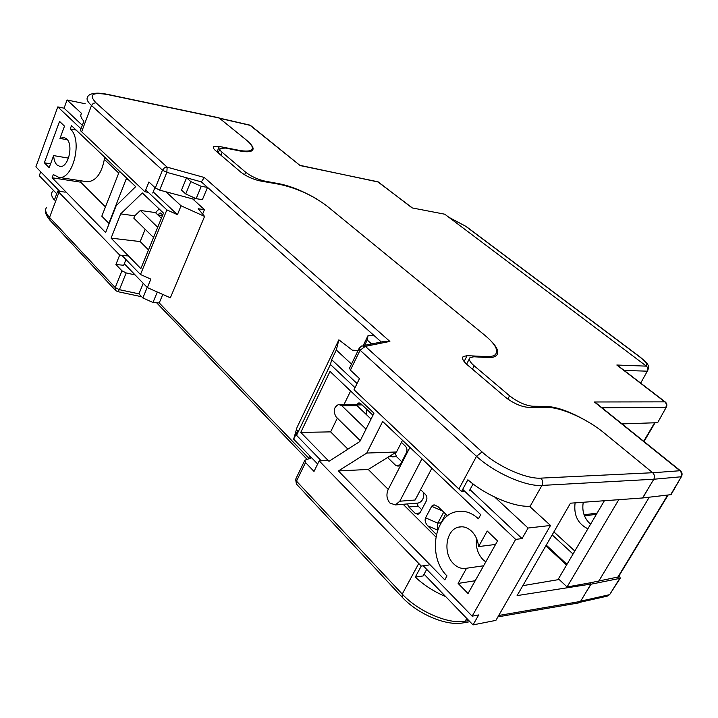 <?xml version="1.0" encoding="UTF-8"?>
<svg xmlns="http://www.w3.org/2000/svg" width="718" height="718" viewBox="0 0 718 718"><rect width="100%" height="100%" fill="white"/><g stroke="black" fill="none" stroke-linecap="round" stroke-linejoin="round"><path stroke-width="1.08" d="M618.817 499.593L567.058 586.956L558.46 578.834L604.421 500.661M585.807 592.61L591.058 584.201L619.733 578.403L620.253 578.161L619.257 575.468M567.058 586.956L589.675 582.917L591.058 584.201M444.783 214.215L412.069 207.897L444.783 214.215L646.397 366.144C647.869 367.526 648.174 369.205 647.322 371.179L640.68 383.107M546.263 545.115L566.978 564.348M498.732 615.479L580.512 601.442L590.923 584.075L589.675 582.917L618.369 576.931M575.1 502.842C573.583 515.201 577.846 523.853 587.889 528.789M648.139 369.752L647.546 370.694M590.582 524.203C584.183 518.459 581.751 511.135 583.276 502.232M649.278 497.188L598.641 581.32M648.103 488.752L642.807 497.951L670.648 494.693L681.597 476.321M590.923 584.075L517.104 595.599L570.478 503.183L642.807 497.951M671.321 494.217L670.648 494.693M657.832 422.346L666.439 406.9M622.084 423.898L657.221 422.696M591.21 423.746C572.982 412.653 557.931 406.873 546.03 406.388L532.693 406.244C525.334 405.49 517.624 402.008 509.574 395.789L474.185 365.812C469.994 362.222 468.603 359.485 470.003 357.609L473.862 356.774L487.387 357.528C491.489 357.788 494.487 357.151 496.398 355.625C499.216 352.502 497.565 347.772 491.444 341.436M316.45 198.823C302.745 190.943 290.171 185.881 278.719 183.655L264.978 181.142C257.726 179.464 251.3 176.493 245.709 172.257L222.158 152.306C220.121 150.592 219.43 149.263 220.085 148.321L225.676 148.088L239.363 150.861C245.942 152.216 250.304 152.054 252.449 150.376C253.732 148.832 253.014 146.625 250.286 143.762M250.905 125.74L300.16 165.571L250.079 125.336L219.941 118.389M618.261 365.911L616.816 365.022L646.397 366.144M596.2 403.103L594.387 401.981L664.796 401.856L616.816 365.022M609.923 594.199L619.733 578.403M443.697 512.158L437.792 523.135L437.459 530.063L427.731 525.845L436.356 534.452M427.731 525.845C425.316 523.063 424.589 520.388 425.541 517.822L431.841 506.046L434.04 504.808L438.016 506.621L447.538 515.901M416.727 503.183L418.181 506.19L408.793 506.98L415.228 513.397L418.02 514.33L420.192 512.517L426.286 501.029C427.345 498.516 427.031 496.273 425.343 494.271L420.595 489.64M408.793 506.98L407.339 503.946M387.603 457.492L395.636 465.318L399.908 465.111M395.636 465.318L398.122 466.188L400.456 464.295L406.379 452.816C407.402 450.321 407.097 448.122 405.464 446.219L401.434 442.378M162.735 214.969L160.267 212.941M157.807 214.879L160.096 212.923M156.192 211.819L155.905 213.058M362.123 404.916L356.308 404.898L358.776 402.924L360.84 403.704L372.956 415.246M104.433 159.432L118.658 172.984M53.59 190.521L52.441 191.598C50.852 193.734 51.49 196.561 54.353 200.098L57.727 191.069L119.682 255.069L115.912 264.493L121.952 270.803L126.18 272.93L119.412 289.677L138.924 293.859L142.837 297.97L152.97 302.457L159.243 302.933L162.789 294.434M530.27 506.989L530.755 506.127L530.207 506.163C514.932 507.698 485.503 495.285 467.885 479.768L461.575 491.444L458.892 489.003L476.519 456.289L360.086 350.213L350.402 370.147L349.594 368.002L359.054 348.517M190.808 181.6L201.255 186.348L207.52 187.371L202.395 199.64L196.131 198.671L185.711 193.959L181.51 190.117L186.572 177.795L190.808 181.6L185.711 193.959M194.632 197.997L194.093 199.299L159.647 190.126L155.312 187.945L148.922 181.977L144.982 191.814L148.258 192.316M642.664 497.825L653.811 479.238L541.937 485.422L530.207 506.163M458.892 489.003L354.028 389.73L359.467 378.619L350.402 370.147M311.648 457.815L304.881 460.184L305.527 462.554L314.017 471.421L319.187 460.875L421.26 566.053L415.3 577.092C423.952 585.197 434.085 591.713 445.707 596.622M81.511 113.632C80.048 115.374 80.847 117.887 83.889 121.171L80.371 130.568L144.982 191.814M138.924 293.859L143.241 283.341M126.18 272.93L135.11 274.922M566.565 565.048L545.86 545.806M580.512 601.442L577.945 603.039M107.296 94.318L218.918 117.797L246.454 140.109C251.677 144.444 253.436 147.63 251.74 149.649C249.945 151.354 245.556 151.543 238.591 150.233L219.313 146.454L213.623 146.732C212.887 147.576 213.569 148.913 215.66 150.726L240.754 172.078C246.346 176.359 252.817 179.312 260.158 180.936L279.526 184.338C297.019 188.188 312.824 195.422 326.968 206.03L485.063 335.477C495.384 344.173 498.813 350.555 495.33 354.62C493.616 356.128 490.591 356.792 486.265 356.604L467.14 355.661L463.191 356.541C461.647 358.255 463.02 361.001 467.31 364.798L505.095 396.937C513.182 403.238 520.963 406.72 528.412 407.375L547.242 407.42C561.063 407.232 587.36 419.052 603.982 432.846L652.68 472.722C654.565 474.634 654.942 476.806 653.811 479.238L680.924 476.797C682.019 474.445 681.624 472.372 679.74 470.559L594.387 401.981M522.839 585.664L559.169 579.507M127.436 255.904L119.682 255.069M65.23 192.164L57.727 191.069M115.912 264.493L123.667 265.274L125.964 259.575M152.746 193.007L154.926 187.595M464.654 491.22L461.575 491.444M469.303 490.87L473.063 483.941M426.707 569.356L423.126 575.944L415.3 577.092M429.077 564.976L421.26 566.053M319.187 460.875L327.157 460.543M395.062 452.878L396.542 456.666L401.775 461.728M418.181 506.19L421.699 509.672M445.627 514.043L440.394 524.194M219.582 118.102L107.853 94.623C92.308 91.922 88.341 94.632 95.961 102.764L167.159 167.15L204.325 177.499L201.336 181.869L166.827 172.347L159.647 190.126M381.312 342.001L201.336 181.869M204.325 177.499L389.874 341.418L385.063 341.247L363.111 345.645M374.419 335.862L368.101 335.477L363.164 345.636M368.101 335.477L367.221 340.027L364.636 345.34M367.221 340.027L371.592 343.949M201.255 186.348L196.131 198.671M309.611 458.479L310.508 456.63M308.085 458.981L309.655 455.75M142.837 297.97L147.19 287.424M152.97 302.457L157.314 292.011M391.633 454.997L392.127 456.845L390.089 455.948M50.601 163.812L44.345 162.798L59.558 121.387L64.512 126.135L59.971 138.421L63.714 137.362L66.586 138.825C73.819 144.91 68.21 168.12 59.962 166.45L56.91 164.889C54.981 162.851 53.895 159.755 53.626 155.609L68.515 158.113M126.574 177.992L108.876 223.343L101.803 216.199L119.457 171.234M145.153 229.275L140.172 241.58L148.491 249.882M159.208 209.001L155.393 212.573L161.379 218.29M192.684 198.922L204.459 209.665L202.62 214.054M104.72 157.224C102.127 172.867 96.356 181.062 87.39 181.789L86.501 181.654M81.179 180.828L80.667 182.166L105.429 206.892M153.535 237.505L133.808 218.137L134.751 215.795L140.351 210.464L157.709 227.274M155.393 212.573L140.351 210.464M120.687 213.883L111.093 238.143L140.845 268.604L163.507 213.084L142.352 192.98L120.687 213.883L134.751 215.795M111.093 238.143L140.172 241.58M59.971 138.421L67.411 139.768M53.626 155.609L49.165 167.689L44.345 162.798M166.011 191.823L181.071 205.797L204.585 216.414L198.186 208.741L204.459 209.665M85.2 103.742L67.079 99.99L81.583 113.444M59.72 191.365L35.9 166.836L57.799 106.901L64.073 108.167L67.079 99.99M56.722 193.761L39.275 175.704L40.711 171.79M204.585 216.414L170.363 297.791L147.352 287.595L124.295 263.721M52.127 177.777L105.627 232.551L116.199 205.662L135.693 186.653L71.477 125.641L70.256 128.944C82.983 139.471 73.191 180.236 58.786 177.364L53.311 174.564L52.127 177.777L80.667 182.166M76.117 130.048L70.256 128.944M121.818 255.303L140.477 274.509L166.872 209.898L145.736 189.938M81.026 128.836L57.799 106.901M166.872 209.898L177.427 214.655L181.071 205.797M147.352 287.595L150.843 279.123L140.477 274.509M177.427 214.655L153.194 191.894M82.337 125.327L64.073 108.167M366.189 414.412L366.458 409.054M476.537 538.536C475.54 546.919 477.721 553.982 483.088 559.735L485.772 561.907M475.217 580.736L458.111 583.429L466.547 568.243C461.889 569.132 457.581 567.66 453.641 563.827C442.638 553.623 445.797 529.696 458.524 527.147C463.164 526.079 467.526 527.434 471.6 531.212C475.54 535.179 477.874 540.304 478.583 546.586L495.573 544.441M421.96 458.793L399.8 501.218L395.376 504.925L389.955 503.058C386.688 499.073 386.087 494.576 388.142 489.577L409.942 447.377M416.925 503.165L418.235 503.058C422.166 501.729 424.024 498.301 423.808 492.781M360.256 440.655L336.186 417.005C332.919 411.243 333.735 407.07 338.636 404.467L341.732 405.652L357.088 405.706L371.044 419.061M350.617 390.996L344.021 404.494M337.343 418.145L330.63 431.877L347.934 449.154M529.417 506.217L550.518 525.459L495.914 620.37L473.018 624.902L424.069 574.212M402.502 440.305L396.515 451.981L368.262 469.455L388.232 489.398M403.148 504.296L435.844 536.938M431.877 468.226L415.13 500.015L399.8 501.218M341.732 405.652L366 429.167M300.761 432.416L328.997 461.315L359.826 441.525L373.979 413.2L330.011 371.412L300.761 432.416L330.63 431.877M478.583 546.586L487.235 531.033L497.547 540.914L468.046 593.517L458.111 583.429M466.547 568.243L483.609 565.775M317.643 464.016L293.653 439.174L297.028 427.443L338.878 339.829L336.302 349.998L351.497 364.098M550.518 525.459L528.08 528.026L522.076 538.59L515.659 539.389L472.157 616.161L478.682 614.931L473.018 624.902M358.111 350.465L352.394 350.187L338.878 339.829M494.783 497.116L528.08 528.026M366.772 453.058L338.402 470.945L444.801 579.875L447 575.881C427.775 557.742 433.618 515.928 456.065 511.763C463.981 510.049 471.43 512.401 478.43 518.8L480.728 514.644L382.676 421.466L366.772 453.058L396.515 451.981M338.402 470.945L368.262 469.455M515.659 539.389L462.697 489.371M355.024 387.693L330.442 364.475L296.534 435.314L321.269 460.785M423.234 565.784L472.157 616.161M296.534 435.314L298.06 429.965L293.653 439.174M336.302 349.998L331.671 359.682L330.442 364.475M522.076 538.59L469.976 489.631M357.061 383.538L331.671 359.682M573.036 554.036L552.169 534.883M584.075 514.833L597.143 513.056M580.683 601.154L609.205 594.755L607.652 596.066L609.717 594.522L620.253 578.161M553.901 531.885L574.813 551.02M654.601 422.785L643.705 441.274M667.731 495.034L617.642 577.505M546.03 406.388L545.465 407.411M532.074 407.384L532.693 406.244M509.574 395.789L507.814 399.055M472.435 369.16L474.185 365.812M278.719 183.655L278.494 184.158M264.727 181.735L264.978 181.142M245.709 172.257L244.623 174.797M220.938 155.223L222.158 152.306M647.322 371.179L624.157 370.434M665.362 402.044L664.796 401.856C666.43 403.363 666.771 405.167 665.828 407.25L601.998 407.77M412.069 207.897L378.09 181.825L300.16 165.571M652.734 472.767L680.341 470.703C682.208 472.426 682.567 474.392 681.436 476.599L671.159 494.496M646.012 365.848C647.6 364.331 645.59 361.423 639.962 357.115L465.623 226.206L449.19 217.536M448.912 217.321L465.623 226.206M640.429 357.295L639.962 357.115M249.46 125.031L219.672 118.174M300.277 165.4L378.736 182.121M606.818 596.254L579.74 602.348M159.243 302.933L308.578 457.967M466.772 618.431L465.183 621.232L468.863 620.603M305.527 462.554L296.498 481.141L402.251 594.064L418.711 563.54M155.312 187.945L162.474 170.166L91.5 105.501L81.628 131.834M58.93 192.397L49.542 217.437L115.212 287.559L121.952 270.803M540.842 478.134C542.79 480.27 543.158 482.702 541.937 485.422C525.908 486.768 493.948 472.588 476.519 456.289L482.065 451.918C497.789 466.503 526.411 479.229 540.842 478.134L652.68 472.722M462.571 622.973L463.343 622.838C446.111 626.41 417.427 613.782 402.089 597.125L402.251 594.064C417.975 611.395 448.678 624.597 465.183 621.232L463.343 622.838L469.931 621.698M95.961 102.764L93.331 103.293L91.5 105.501C87.39 101.678 86.133 98.824 87.731 96.939C88.215 94.327 94.516 91.572 107.179 94.3L107.853 94.623M46.544 207.403C44.74 209.925 45.737 213.273 49.542 217.437L50.072 220.372L115.427 290.323M389.874 341.418L365.336 346.363L482.065 451.918M217.042 151.902L219.313 146.454M464.097 361.522L467.14 355.661M485.817 357.438L486.265 356.604M106.345 158.768L104.568 158.463M162.492 215.562L157.843 214.915M396.542 456.666L392.127 456.845M415.228 513.397L419.922 512.966M425.541 517.822L437.792 523.135L440.897 522.83M442.548 511.036L431.68 506.307M401.909 596.936L296.588 484.219L295.888 478.735L304.638 460.678M119.412 289.677L115.212 287.559L115.643 290.557L117.662 291.634L119.412 289.677M117.599 291.616L141.679 296.749M162.474 170.166L166.827 172.347L167.159 167.15L164.44 167.806L162.474 170.166M359.242 348.113L360.086 350.213L365.336 346.363L361.827 345.896L359.242 348.113M128.621 179.94L126.09 179.536M466.072 226.394L640.366 357.25C649.952 365.39 648.937 365.686 647.636 370.623L647.349 371.116M655.058 422.767L644.001 441.507M668.144 494.989L618.171 577.254M469.384 358.794L466.583 364.17M219.798 149.021L218.191 152.88M377.345 181.483L412.069 207.69M618.072 365.767L665.29 401.999C666.932 403.453 667.282 405.149 666.331 407.097L657.724 422.543M595.94 402.906L680.341 470.703M596.425 514.267L584.488 515.91M251.076 151.211L251.74 149.649M213.327 147.441L213.623 146.732M462.554 357.77L463.191 356.541M494.137 356.873L495.33 354.62M497.933 616.861L578.726 602.905M295.636 479.238L296.381 483.986M156.578 302.727L307.053 459.314M49.847 220.13C46.024 215.221 44.633 211.747 45.674 209.71M358.776 402.924L359.26 402.924M63.714 137.362L64.18 137.443M58.786 177.364L87.39 181.789M458.524 527.147L461.988 526.779M395.376 504.925L418.235 503.058M339.363 404.467L356.496 404.548"/></g></svg>
